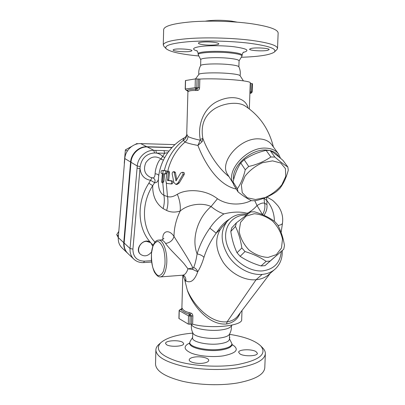 <?xml version="1.0" encoding="UTF-8"?>
<svg xmlns="http://www.w3.org/2000/svg" width="405" height="405" viewBox="0 0 405 405"><rect width="100%" height="100%" fill="white"/><g stroke="black" fill="none" stroke-linecap="round" stroke-linejoin="round"><path stroke-width="0.61" d="M232.024 325.104L230.992 326.415C229.726 328.04 226.446 329.214 221.15 329.933C209.861 331.503 193.813 328.825 191.894 325.185L191.18 324.152M191.449 324.542C191.069 327.594 191.575 330.485 192.972 333.214C194.319 336.813 209.461 339.542 220.138 337.978C225.276 337.238 228.359 336.034 229.387 334.358C230.926 331.746 231.599 328.921 231.417 325.873M229.584 334.343C244.716 336.737 255.099 340.595 260.734 345.916C267.29 353.99 259.489 360.227 237.33 364.632C218.619 367.624 193.079 366.115 176.696 361.108C160.117 355.398 154.791 349.287 160.729 342.777C166.571 337.729 177.243 334.505 192.739 333.102M255.935 351.56L257.388 353.261C257.848 356.213 244.261 356.764 239.983 353.94L238.656 352.315C238.302 349.373 251.485 348.816 255.935 351.56M203.492 363.133C197.331 364.171 188.907 362.207 189.221 359.858C189.403 358.541 191.185 357.61 194.582 357.058C200.667 356.071 208.975 357.974 208.722 360.354C208.58 361.635 206.833 362.561 203.492 363.133M166.374 344.559L165.574 343.384C165.205 340.473 179.167 339.689 182.782 342.387L183.678 343.632C184.169 346.538 169.811 347.338 166.374 344.559M229.493 336.894L229.843 337.649L229.443 338.413M190.259 341.142L189.798 342.397C188.811 347.085 207.633 351.307 221.12 349.161C228.147 348.032 231.746 346.219 231.923 343.718L229.432 338.701M159.388 343.972L158.517 344.746C156.786 346.427 155.9 348.199 155.869 350.067C156.3 356.451 165.169 361.786 182.488 366.085C199.295 369.861 221.656 370.56 238.51 367.836C255.965 364.647 264.916 359.868 265.356 353.504C265.356 351.641 264.505 349.814 262.805 348.027L262.47 347.682M155.535 363.923L155.53 364.141C155.945 370.94 164.789 376.609 182.068 381.151C198.83 385.135 221.14 385.833 237.968 382.897C255.393 379.46 264.333 374.352 264.794 367.573L265.341 353.823M192.598 337.927L192.593 338.003C191.924 341.997 208.256 345.536 219.945 343.739C226.025 342.797 229.184 341.273 229.417 339.162L229.594 333.998M200.642 65.595L200.672 65.539C201.143 63.949 217.698 63.347 229.265 64.572C235.082 65.185 238.272 65.909 238.834 66.734M243.405 80.848L240.023 75.619C239.355 74.834 235.923 74.145 229.736 73.543C217.338 72.333 199.579 72.829 198.921 74.328L198.875 74.388M198.799 55.981C180.989 54.275 170.125 51.87 166.202 48.762C163.726 45.583 171.33 43.219 189.013 41.664C206.282 40.389 230.855 41.001 248.893 43.178C269.011 45.881 277.455 48.878 274.231 52.159C269.907 54.959 258.932 56.665 241.299 57.272M267.548 50.357C262.754 51.46 249.07 50.564 249.596 49.167L251.065 48.453C255.682 47.299 269.816 48.215 269.158 49.612L267.548 50.357M213.475 42.277C216.938 42.712 218.715 43.244 218.806 43.867C218.948 45.026 210.195 45.542 203.892 44.773C200.379 44.347 198.556 43.811 198.43 43.168C198.197 42.024 207.092 41.477 213.475 42.277M173.973 49.43C177.658 48.261 192.583 49.334 191.94 50.706L190.952 51.258C187.085 52.377 172.596 51.334 173.092 49.957L173.973 49.43M200.789 59.737L198.166 54.66C197.443 52.453 217.176 51.4 231.063 53.025C238.272 53.875 241.922 54.877 242.018 56.037L239.071 60.897M274.534 51.865L276.681 49.835L277.526 48.504C277.466 45.385 268.409 42.621 250.351 40.211C232.89 38.06 209.441 37.321 191.707 38.364C173.426 39.639 163.949 41.821 163.276 44.914L163.898 46.291L166.136 48.691M163.645 29.641L163.645 29.524C164.334 25.93 173.841 23.348 192.173 21.779C209.957 20.483 233.462 21.227 250.953 23.637C269.036 26.34 278.098 29.504 278.139 33.124L277.531 48.352M205.234 21.192C212.939 19.972 221.727 19.951 231.604 21.126L237.107 22.148M270.282 273.264L238.596 314.984C235.968 318.801 232.156 321.069 227.144 321.793C210.59 323.59 193.671 305.441 187.272 290.076L187.798 291.676C193.838 307.117 209.684 325.569 226.567 323.97C233.417 322.729 237.993 318.978 240.286 312.721M187.272 290.076L184.579 279.273C185.08 280.878 185.495 281.429 185.829 280.918L185.9 280.736C184.533 279.637 183.662 277.815 183.283 275.263M181.055 309.304L182.093 308.164L181.906 308.762M179.131 310.498L180.326 309.38L179.131 310.498L178.914 318.482L188.295 324.111L192.638 324.202L192.881 315.981C192.755 314.493 192.162 313.551 191.089 313.151L189.646 312.721C185.804 311.84 183.379 310.493 182.377 308.686L182.093 308.164M192.638 324.202C211.051 329.26 243.096 325.868 241.684 319.418L242.008 310.417M249.333 108.915L250.275 82.979C252.082 80.681 219.095 78.018 199.847 79.066L195.352 78.904L185.439 80.56L185.206 89.07L186.371 90.33L185.206 89.07M198.501 79.036L198.248 87.814L196.764 89.075L197.579 90.426C198.698 90.264 199.371 89.404 199.589 87.844L199.847 79.066M187.981 91.034L188.117 91.641L188.436 91.484C189.54 90.69 192.086 90.366 196.076 90.502L197.579 90.426M248.073 107.978C245.794 97.985 232.612 94.633 218.989 100.683C205.365 106.125 197.149 122.842 200.232 139.487L200.197 140.216C194.192 138.905 190.132 137.67 188.011 136.51L186.73 134.116L187.93 91.009M185.227 137.33L184.933 137.492C183.632 138.267 183.09 139.234 183.303 140.393L185.044 142.039C187.272 143.102 191.565 144.236 197.923 145.446C202.272 157.12 215.455 184.599 236.287 189.054M186.781 134.718C186.594 137.168 185.434 139.062 183.303 140.393C173.791 147.886 167.452 157.95 164.288 170.591L166.587 170.88C167.159 171.948 166.956 172.955 165.984 173.897L164.906 173.892M152.022 177.78L148.843 183.217L152.705 185.647C152.518 195.909 155.991 203.558 163.119 208.605L166.632 210.453C168.014 205.816 168.303 201.184 167.493 196.557L163.934 195.352C160.314 193.357 158.446 189.019 158.335 182.341L158.34 181.693L158.335 182.341C158.173 164.03 168.748 146.154 184.938 137.492L184.933 137.503C184.827 138.145 187.302 134.738 186.73 134.116M162.947 170.414L164.288 170.591M200.789 59.662L200.794 59.626C200.267 57.809 217.409 56.989 229.473 58.34C235.74 59.044 238.945 59.874 239.077 60.826L238.869 66.805M252.153 92.062L251.596 91.96L250.928 93.221L249.9 93.327L251.1 93.216L252.153 92.062L252.462 83.688L250.26 83.43M161.671 182.113L162.132 182.64L162.759 181.237L163.605 173.72L164.86 173.892C165.832 172.945 166.03 171.938 165.453 170.869L161.858 170.404C160.998 171.335 160.8 172.333 161.266 173.386L162.38 173.553L161.671 182.113L163.164 170.581M164.693 173.872L163.863 181.237L163.23 182.64L162.137 182.64M173.872 182.523L175.942 184.437L178.043 182.898L182.792 174.682C183.384 173.391 183.126 172.611 182.012 172.343L180.635 173.127L176.023 180.848L174.246 172.646L173.497 171.715C172.646 171.897 172.201 172.611 172.171 173.861L173.872 182.523M182.012 172.343L183.303 172.348C184.437 172.621 184.695 173.401 184.093 174.687L179.268 182.898L177.137 184.437L176.013 184.437M174.646 171.725L175.441 172.657L176.732 179.749M166.971 172.621L165.923 180.215C165.878 182.068 166.298 183.151 167.189 183.46L170.839 183.921C172.044 182.969 172.079 181.946 170.94 180.843L167.523 180.438L168.394 172.788L167.969 171.178L166.971 172.621M167.969 171.178L169.108 171.188L169.533 172.793L168.647 180.438L172.084 180.843C173.234 181.946 173.198 182.969 171.983 183.916L170.915 183.916M269.315 274.099C265.776 277.359 261.362 279.242 256.066 279.744C244.655 280.766 231.058 273.669 223.342 262.516C215.592 250.067 214.645 238.935 220.492 229.108L216.189 233.159C220.158 226.775 224.502 222.163 229.21 219.328M158.304 240.109L158.563 240.099C154.963 240.378 152.599 244.539 151.46 252.578L151.369 259.575C151.86 264.313 152.862 268.459 154.371 272.023C157.58 276.949 159.185 276.899 160.324 276.929C163.534 276.463 165.625 272.454 166.597 264.895C167.959 253.307 163.372 239.588 158.563 240.099L161.094 239.978C162.537 240.008 164.035 241.167 165.589 243.461C170.054 242.711 172.854 240.352 173.983 236.393C168.931 228.769 162.025 231.032 162.916 239.35M166.632 210.453C170.657 212.392 175.173 212.59 180.179 211.045C187.267 204.677 201.513 202.044 211.061 206.535L217.465 198.754C205.138 188.958 186.143 188.806 177.309 194.294C173.487 196.703 170.216 197.458 167.493 196.557L166.232 182.508M185.829 280.918C190.694 283.429 194.658 280.376 197.731 271.77C200.095 268.009 202.166 263.209 203.943 257.367C206.651 248.822 210.737 240.752 216.189 233.159L209.851 228.152C204.034 236.312 199.786 244.893 197.108 253.9C196.212 259.635 195.068 264.156 193.686 267.457L192.886 267.994L187.95 268.819C186.639 272.909 184.796 275.041 182.412 275.218L160.598 276.909M189.646 312.721L188.725 314.088C185.444 312.898 182.939 311.485 181.197 309.865L180.326 309.38L180.903 309.319L181.197 309.865L182.377 308.686M189.899 324.299L190.137 316.072L191.58 315.915L190.223 314.533L189.641 314.599L188.527 315.895L190.137 316.072L189.641 314.599L188.725 314.088L190.223 314.533L191.089 313.151M188.436 91.484L187.282 90.209L186.958 90.376L188.117 91.641M199.589 87.844L195.099 87.688L196.167 89.024L196.764 89.075L195.205 89.156C191.783 89.272 189.14 89.626 187.282 90.209L186.371 90.33L187.009 90.376M197.017 78.909L196.764 87.698L196.167 89.024L195.205 89.156L196.076 90.502M186.249 90.31L187.986 91.049M251.905 83.577L251.596 91.96L250.244 91.854L250.381 93.18L249.9 93.266M272.565 160.876L262.455 162.724C255.423 165.928 249.612 170.429 245.015 176.221L241.36 184.969L242.241 192.664L247.323 197.812L255.499 199.513L265.148 197.554C271.755 194.506 277.314 190.269 281.824 184.837L285.748 176.393L285.419 168.602L280.761 163.018L272.565 160.876M270.869 156.983L274.879 157.069C280.235 161.727 284.553 165.032 287.833 166.981L288.274 170.196C286.279 177.699 283.444 183.804 279.769 188.512L276.473 191.565C270.398 195.878 263.437 198.916 255.585 200.677L251.707 200.743C248.108 199.194 243.567 196.253 238.074 191.919L237.36 188.791C240.778 183.905 243.41 177.567 245.253 169.771L248.695 166.485C257.013 164.592 264.404 161.423 270.869 156.983L266.115 150.366C257.965 152.219 250.649 155.338 244.174 159.727L240.783 162.992C237.33 168.166 234.763 174.479 233.072 181.941L233.801 185.07L238.074 191.919M287.833 166.981L283.029 160.446C277.931 155.976 273.618 152.655 270.094 150.478L266.115 150.366M245.253 169.771L240.783 162.992M233.072 181.941L237.36 188.791M244.174 159.727L248.695 166.485M270.094 150.478L274.879 157.069M236.388 222.811L231.751 227.833L230.794 231.463C231.954 239.36 234.039 246.463 237.036 252.76L240.145 256.314C246.23 260.425 253.196 263.635 261.048 265.943L264.976 265.655L283.758 249.196L270.1 261.073L266.141 261.357C260.106 257.21 253.059 253.945 245 251.561L241.846 247.961C240.59 239.735 238.454 232.566 235.442 226.466L236.388 222.811L250.67 211.931L254.537 211.825C262.217 214.098 268.915 217.303 274.625 221.439L277.643 224.821C280.867 230.688 283.146 237.583 284.477 245.501L283.758 249.196M254.335 213.734L246.037 216.103L240.57 222.32L239.112 231.255C240.362 238.064 243.638 244.296 248.938 249.956C255.074 254.623 261.463 257.109 268.11 257.418L276.387 254.598L281.485 248.012L282.493 239.061C281.045 232.475 277.779 226.516 272.692 221.176C266.885 216.726 260.764 214.245 254.335 213.734M245 251.561L240.145 256.314M237.036 252.76L241.846 247.961M261.048 265.943L266.141 261.357M270.1 261.073L264.976 265.655M235.442 226.466L230.794 231.463M140.464 254.254L140.413 254.213C133.842 248.948 144.226 236.895 150.478 242.489L150.64 242.625M152.766 246.164L150.685 242.661L146.463 241.345C140.105 241.334 135.913 250.71 140.616 254.396C144.504 256.897 148.139 256.097 151.521 251.991M118.417 236.155L116.726 234.601L118.812 231.356M118.29 237.684L116.726 234.601M127.352 151.009L125.373 149.885L131.746 146.382M124.274 163.25L125.373 149.885M137.695 143.836L137.017 143.486L134.845 144.681M127.327 252.948L122.123 247.987C119.313 245.288 118.037 241.831 118.295 237.608L124.806 158.537C125.307 150.346 132.982 143.178 140.702 143.598L174.93 144.62M127.666 253.272L127.631 253.236C124.775 250.503 123.49 246.979 123.763 242.676L130.592 162.015C131.124 153.657 138.956 146.316 146.802 146.731L172.09 147.425M169.022 151.019L163.995 150.589L164.678 153.252L167.797 152.67M163.995 150.589L155.803 150.387L156.472 153.07L164.678 153.252L162.694 156.436C161.595 157.697 161.2 158.679 161.509 159.388L161.509 159.388C159.767 157.251 155.242 167.386 155.11 173.841C156.943 173.872 158.168 174.428 158.78 175.517M155.803 150.387L153.834 150.336L154.502 152.958L156.472 153.07C158.907 153.546 160.982 154.669 162.694 156.436L164.703 157.58M152.847 177.906L153.161 177.987C155.024 179.04 155.51 180.61 154.634 182.701L150.594 180.326C144.382 179.218 140.864 175.33 140.039 168.657L137.077 168.131L130.056 248.513L132.916 249.126L140.165 166.551L137.26 166.03L137.077 168.131M155.11 173.841C154.897 176.661 154.113 178.013 152.756 177.896L150.417 177.334C144.656 174.317 143.122 169.452 145.815 162.734C150.022 156.826 154.958 155.464 160.633 158.638L160.871 158.826L160.633 158.638M161.539 159.413L160.643 158.649M154.933 242.048C142.069 228.855 140.727 204.1 152.705 185.647L154.634 182.701C156.29 182.989 157.545 181.906 158.411 179.456M163.119 208.605C164.4 204.181 164.673 199.761 163.934 195.352L162.759 182.64M133.655 258.982L128.005 253.596C125.15 250.857 123.859 247.333 124.138 243.02L130.987 162.253C131.519 153.885 139.36 146.534 147.218 146.944L171.912 147.617M165.589 243.461C169.376 249.06 178.625 257.464 184.042 263.711L187.95 268.819L192.866 269.487L192.886 267.994C189.003 259.261 178.934 244.544 173.983 236.393C174.104 227.762 176.17 219.313 180.179 211.045C180.696 205.537 179.739 199.954 177.309 194.294M192.866 269.487L197.731 271.77C197.038 269.846 195.691 268.409 193.686 267.457M182.701 275.197L183.657 275.39C185.282 276.661 186.027 278.443 185.9 280.736M223.924 213.906C219.535 212.448 215.247 209.987 211.061 206.535C197.372 218.244 191.322 239.188 197.108 253.9C200.353 254.558 202.637 255.717 203.943 257.367M263.979 215.313C266.394 211.724 267.376 208.13 266.92 204.53L264.612 203.259C265.331 207.132 264.642 210.934 262.536 214.67L262.551 214.69M266.92 204.53L266.9 200.688L263.994 198.172M263.923 198.197L264.612 203.259C262.961 202.596 260.44 203.361 257.043 205.548L254.775 200.738M262.536 214.67L257.043 205.548C253.96 209.031 250.67 211.602 247.187 213.258C240.413 211.521 232.662 211.734 223.924 213.901C218.391 217.52 213.703 222.269 209.851 228.152M274.438 221.307C274.225 213.111 271.709 206.236 266.9 200.688L266.45 197.179M248.007 213.815L247.187 213.253M268.348 197.832L267.842 197.584M251.267 200.546C242.691 204.95 228.633 206.003 217.465 198.754M202.186 141.623L200.197 140.216L197.923 145.446L202.186 141.623L202.849 138.404L200.232 139.487M167.71 171.254C170.616 159.327 176.398 149.587 185.044 142.039C186.821 140.631 187.809 138.788 188.011 136.51M229.002 176.661C215.526 165.822 206.56 148.503 202.849 138.404C200.49 125.034 204.565 115.05 215.075 108.459C225.074 102.668 238.282 101.761 244.671 105.695L244.711 105.72M233.376 183.662L227.757 174.666C218.513 162.476 240.064 137.305 259.256 138.89C264.845 139.183 268.996 141.107 271.709 144.671L278.448 153.829C275.744 150.28 271.568 148.382 265.918 148.129C246.974 146.731 225.109 171.173 233.361 183.597M233.665 179.572C231.078 166.916 250.432 148.969 266.024 150.017L269.639 150.432M270.236 150.564C274.327 151.622 277.223 153.758 278.929 156.963M280.513 158.289L278.448 153.829M247.571 214.134C239.016 213.308 232.192 215.759 227.109 221.484C220.158 231.037 220.528 242.453 228.223 255.737C235.923 267.639 250.244 275.42 262.156 274.408C267.508 273.917 271.958 272.033 275.516 268.753C280.311 264.07 282.553 258 282.239 250.548M281.257 251.429C280.245 262.774 274.043 269.259 262.648 270.884C248.088 272.226 230.592 258.82 226.577 243.223C222.355 227.63 232.146 214.62 246.442 214.959M222.006 227.17L220.492 229.108M189.758 342.974C183.131 346.148 183.617 349.52 191.211 353.089C198.85 356.192 212.914 357.433 223.282 355.868C236.905 353.044 239.785 349.221 231.923 344.397M231.923 343.815L231.928 344.523C231.751 347.039 228.147 348.862 221.11 350.001C207.598 352.158 188.75 347.915 189.743 343.197L189.748 343.101M198.156 53.824L198.156 53.784C197.427 51.556 217.202 50.483 231.113 52.123C238.332 52.979 241.987 53.997 242.084 55.166L242.018 55.986M243.299 52.417C250.31 50.493 247.131 48.595 233.761 46.722C223.373 45.517 209.177 45.395 200.951 46.428C192.669 47.663 191.388 49.192 197.108 51.015M192.881 315.981L191.58 315.915L191.342 324.132M185.561 80.514L185.328 89.034L195.099 87.688L195.352 78.904M162.759 181.237L163.863 181.237M165.453 170.869L166.587 170.88M182.792 174.682L184.093 174.687M178.043 182.898L179.268 182.898M175.765 180.61L176.312 180.61M174.246 172.646L175.441 172.657M168.394 172.788L169.533 172.793M167.366 180.033L168.485 180.033M167.523 180.438L168.647 180.438M170.94 180.843L172.084 180.843M262.156 274.408L256.066 279.744L227.144 321.793L226.567 323.97M179.025 318.624L179.243 310.63L188.527 315.895L188.295 324.111M250.548 83.46L250.244 91.854L249.956 91.829M151.637 243.648L153.151 245.131M148.843 183.217C136.232 202.652 137.503 228.683 150.852 242.803M151.46 260.699L144.388 261.149C136.855 260.891 133.027 256.881 132.916 249.126M146.802 146.731L140.702 143.598M130.592 162.015L124.806 158.537M123.763 242.676L118.295 237.608M124.138 243.02L130.056 248.513C129.762 252.907 131.063 256.497 133.959 259.276C136.672 261.681 139.912 262.779 143.684 262.582L144.388 261.149M140.165 166.551C141.735 158.158 146.514 153.627 154.502 152.958M147.218 146.944L153.834 150.336C145.835 149.941 137.827 157.474 137.26 166.03L130.987 162.253M164.946 264.536L163.529 271.061C161.975 274.301 160.137 275.815 158.021 275.597C155.94 274.281 154.189 271.537 152.766 267.376C151.693 262.688 151.283 257.838 151.541 252.831L152.842 246.478C154.29 243.177 156.062 241.507 158.158 241.461C160.274 242.539 162.096 245.177 163.625 249.379C164.789 254.229 165.23 259.281 164.946 264.536M278.007 225.519C280.852 225.008 282.346 224.188 282.503 223.069L282.508 223.023M189.798 342.397L189.499 344.022M232.151 345.505L231.928 344.615M160.729 342.777L158.517 344.746M260.734 345.916L262.805 348.027M155.53 364.141L155.869 350.067M192.593 338.003L192.75 332.768M192.608 337.466L190.117 341.359M238.834 66.739C240.2 69.589 240.621 72.586 240.089 75.72M200.672 65.539C199.113 68.313 198.496 71.285 198.825 74.459M242.084 55.115C242.575 53.247 243.106 52.235 243.678 52.083M196.673 50.61C197.291 50.797 197.787 51.855 198.156 53.784L198.166 54.66M163.276 44.914L163.645 29.524M182.807 275.197L181.875 308.63M200.617 65.64L200.794 59.626M198.921 74.328L195.554 78.884M164.86 173.892L165.984 173.897M173.497 171.715L174.682 171.725M170.839 183.921L171.983 183.916M181.911 308.757L181.946 308.428L180.969 309.263L180.195 309.344M249.9 93.342L251.054 93.221M143.709 262.582L151.607 262.07M163.428 160.041L161.509 159.388M161.094 239.978C161.787 240.312 164.42 238.246 163.812 238.378L163.721 238.58M266.718 197.068L267.265 197.311M282.503 223.069L281.116 232.536M267.614 197.473L271.532 199.7C272.6 200.11 274.833 202.262 278.225 206.165C281.845 211.39 283.272 217.024 282.498 223.064M273.385 146.949C269.011 129.038 259.438 115.288 244.671 105.695M274.251 269.841L269.315 274.094M227.109 221.484L222.011 227.165"/></g></svg>

